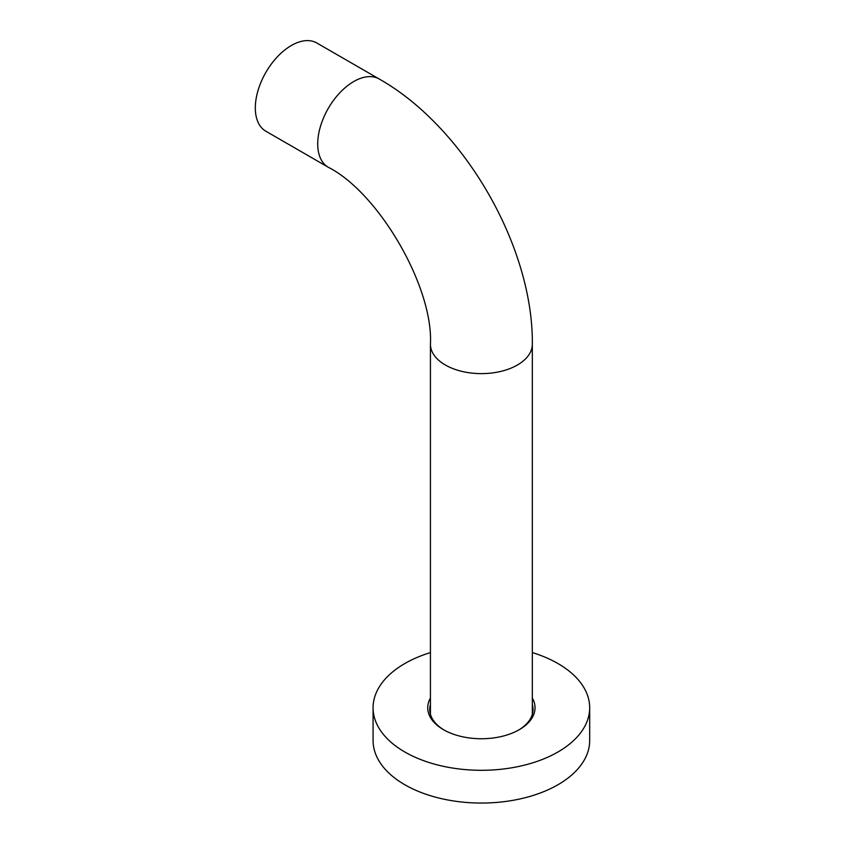 <?xml version="1.0" encoding="UTF-8"?>
<svg xmlns="http://www.w3.org/2000/svg" width="845" height="845" viewBox="0 0 845 845"><rect width="100%" height="100%" fill="white"/><g stroke="black" fill="none" stroke-linecap="round" stroke-linejoin="round"><path stroke-width="1.27" d="M532.329 704.508A51.651 29.818 180 0 1 533.026 709.409A51.651 29.818 180 0 1 518.598 730.08M532.329 698.054A53.647 30.98 180 0 1 519.316 729.668L519.316 729.668A53.647 30.98 180 0 1 443.445 729.668A53.647 30.98 180 0 1 430.432 698.054M532.329 652.583A108.308 62.53 180 0 1 589.683 707.772A108.308 62.53 180 0 1 557.964 751.987A108.308 62.53 180 0 1 439.928 765.538A108.308 62.53 180 0 1 373.078 707.772A108.308 62.53 180 0 1 404.797 663.557A108.308 62.53 180 0 1 430.432 652.583M589.683 707.772L589.683 740.516A108.308 62.53 180 0 1 557.964 784.741A108.308 62.53 180 0 1 439.928 798.293A108.308 62.53 180 0 1 373.078 740.516L373.078 707.772M444.164 730.08A51.651 29.818 180 0 1 429.735 709.409A51.651 29.818 180 0 1 430.432 704.508M430.432 344.211A50.943 29.417 180 0 0 445.357 365.008A50.943 29.417 180 0 0 517.404 365.008A50.943 29.417 180 0 0 532.329 344.211C533.279 246.603 464.222 126.993 379.215 79.007L316.812 42.989A50.943 29.417 120 0 0 277.551 56.636A50.943 29.417 120 0 0 255.317 107.906A50.943 29.417 120 0 0 265.869 131.228L328.272 167.247C379.025 193.019 433.496 287.363 430.432 344.211L430.432 714.31M379.215 79.007A50.943 29.417 120 0 0 353.738 81.532A50.943 29.417 120 0 0 317.72 143.925A50.943 29.417 120 0 0 328.272 167.247M532.329 344.211L532.329 714.31"/></g></svg>
